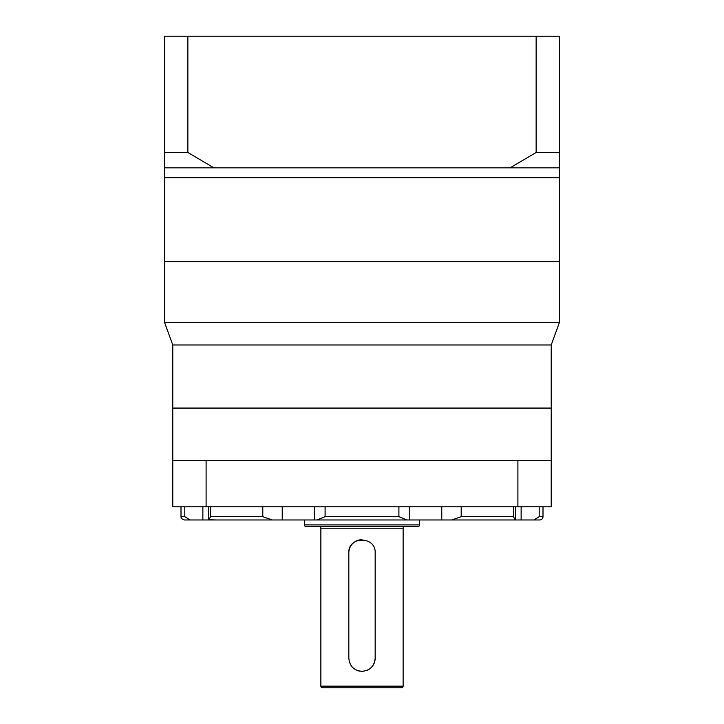 <?xml version="1.0" encoding="UTF-8"?>
<svg xmlns="http://www.w3.org/2000/svg" width="724" height="724" viewBox="0 0 724 724"><rect width="100%" height="100%" fill="white"/><g stroke="black" fill="none" stroke-linecap="round" stroke-linejoin="round"><path stroke-width="1.09" d="M551.226 460.726L517.895 460.726L517.895 506.8L551.226 506.8L551.226 344.986L172.774 344.986L164.547 322.379L559.453 322.379L559.453 261.626L164.547 261.626L164.547 152.493L187.86 152.493L213.906 167.832L510.094 167.832L536.14 152.493L559.453 152.493L559.453 161.253M164.547 322.379L164.547 261.626L559.453 261.626L559.453 177.706L164.547 177.706L559.453 177.706L559.453 167.832L510.094 167.832M517.895 460.726L172.774 460.726L172.774 408.074L551.226 408.074L172.774 408.074L172.774 344.986M551.226 344.986L559.453 322.379M213.906 167.832L164.547 167.832M164.547 161.253L164.547 36.2L187.86 36.2L187.86 152.493M187.86 36.2L536.14 36.2L536.14 152.493M536.14 36.2L559.453 36.2L559.453 167.832M533.932 519.968L539.199 516.674L543 516.674A3.294 3.294 0 0 1 539.706 519.968L184.294 519.968C178.738 517.461 182.204 517.922 181 516.674L181 506.8M375.168 658.179C374.38 666.189 370 670.578 362 671.347C354 670.578 349.611 666.189 348.832 658.179L348.832 552.874C348.009 535.905 375.973 535.869 375.168 552.874L375.168 658.179A13.168 13.168 0 0 1 367.059 670.334M441.767 519.968L480.474 519.968L441.767 519.968L441.767 506.8M304.406 519.968L304.406 524.9L419.594 524.9L419.594 519.968M304.406 524.9A1.647 1.647 0 0 0 306.053 526.547L417.947 526.547A1.647 1.647 0 0 0 419.594 524.9M403.132 528.194L320.868 528.194L320.868 686.153L403.132 686.153L403.132 528.194A1.647 1.647 0 0 1 404.779 526.547M320.868 528.194A1.647 1.647 0 0 0 319.221 526.547M320.868 686.153A1.647 1.647 0 0 0 322.506 687.8L401.494 687.8A1.647 1.647 0 0 0 403.132 686.153M517.895 506.8L172.774 506.8L172.774 460.726M315.673 519.968L317.13 519.968M208.449 506.8L208.449 519.705L216.72 519.968M480.474 519.968L495.922 519.968M361.991 539.706A13.168 13.168 0 0 0 348.832 552.874M356.941 670.334A13.168 13.168 0 0 0 359.412 671.085M206.105 460.726L206.105 506.8M208.639 519.968L210.603 516.674L262.803 516.674L272.215 519.968M181 516.674L184.801 516.674L190.068 519.968M451.785 519.968L461.197 516.674L513.397 516.674L515.361 519.968L515.551 506.8M317.04 519.968L325.094 516.674L398.906 516.674L406.96 519.968M521.135 519.968L521.135 506.8M202.865 506.8L202.865 519.968M282.233 506.8L282.233 519.968M325.094 506.8L325.094 516.674M398.906 516.674L398.906 506.8M461.197 506.8L461.197 516.674M513.397 516.674L513.397 506.8M539.199 506.8L539.199 516.674M184.801 516.674L184.801 506.8M210.603 506.8L210.603 516.674M262.803 516.674L262.803 506.8M543 516.674L543 506.8M314.614 506.8L314.614 519.968M409.386 519.968L409.386 506.8"/></g></svg>
